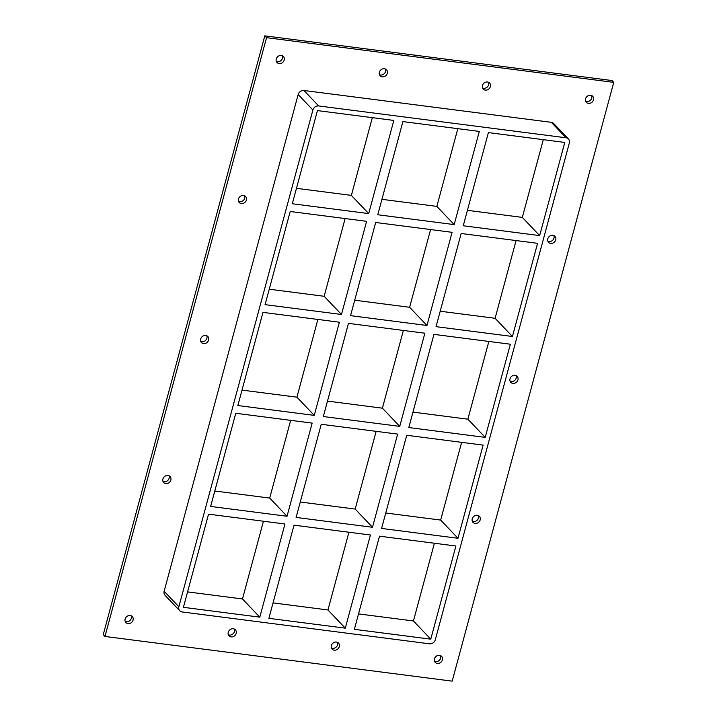 <?xml version="1.0" encoding="UTF-8"?>
<svg xmlns="http://www.w3.org/2000/svg" width="717" height="717" viewBox="0 0 717 717"><rect width="100%" height="100%" fill="white"/><g stroke="black" fill="none" stroke-linecap="round" stroke-linejoin="round"><path stroke-width="1.08" d="M128.011 623.62A4.392 3.8 -43.6 0 1 125.923 622.589A4.392 3.8 -43.6 0 1 125.645 617.848A4.392 3.8 -43.6 0 1 130.198 615.5A4.392 3.8 -43.6 0 1 132.286 616.53A4.392 3.8 -43.6 0 1 132.564 621.272A4.392 3.8 -43.6 0 1 128.011 623.62M125.233 621.514A4.392 3.8 136.4 0 0 129.992 620.492A4.392 3.8 136.4 0 0 131.238 615.795M382.224 76.844A4.392 3.8 -43.6 0 1 380.144 75.805A4.392 3.8 -43.6 0 1 379.867 71.073A4.392 3.8 -43.6 0 1 384.42 68.724A4.392 3.8 -43.6 0 1 386.499 69.755A4.392 3.8 -43.6 0 1 386.777 74.496A4.392 3.8 -43.6 0 1 382.224 76.844M379.454 74.729A4.392 3.8 136.4 0 0 384.213 73.717A4.392 3.8 136.4 0 0 385.459 69.011M231.116 636.893A4.392 3.8 -43.6 0 1 229.028 635.862A4.392 3.8 -43.6 0 1 228.75 631.121A4.392 3.8 -43.6 0 1 233.303 628.773A4.392 3.8 -43.6 0 1 235.391 629.804A4.392 3.8 -43.6 0 1 235.669 634.545A4.392 3.8 -43.6 0 1 231.116 636.893M228.347 634.778A4.392 3.8 136.4 0 0 233.097 633.765A4.392 3.8 136.4 0 0 234.342 629.069M485.328 90.109A4.392 3.8 -43.6 0 1 483.249 89.078A4.392 3.8 -43.6 0 1 482.971 84.346A4.392 3.8 -43.6 0 1 487.524 81.998A4.392 3.8 -43.6 0 1 489.603 83.029A4.392 3.8 -43.6 0 1 489.881 87.761A4.392 3.8 -43.6 0 1 485.328 90.109M482.559 88.003A4.392 3.8 136.4 0 0 487.318 86.981A4.392 3.8 136.4 0 0 488.564 82.285M334.221 650.167A4.392 3.8 -43.6 0 1 332.132 649.136A4.392 3.8 -43.6 0 1 331.854 644.395A4.392 3.8 -43.6 0 1 336.407 642.047A4.392 3.8 -43.6 0 1 338.496 643.077A4.392 3.8 -43.6 0 1 338.774 647.818A4.392 3.8 -43.6 0 1 334.221 650.167M331.451 648.051A4.392 3.8 136.4 0 0 336.201 647.039A4.392 3.8 136.4 0 0 337.447 642.342M475.102 523.428A4.392 3.8 -43.6 0 1 473.023 522.388A4.392 3.8 -43.6 0 1 472.745 517.656A4.392 3.8 -43.6 0 1 477.289 515.308A4.392 3.8 -43.6 0 1 479.377 516.339A4.392 3.8 -43.6 0 1 479.655 521.08A4.392 3.8 -43.6 0 1 475.102 523.428M472.333 521.313A4.392 3.8 136.4 0 0 477.083 520.3A4.392 3.8 136.4 0 0 478.329 515.595M165.788 483.608A4.392 3.8 -43.6 0 1 163.7 482.577A4.392 3.8 -43.6 0 1 163.422 477.836A4.392 3.8 -43.6 0 1 167.975 475.488A4.392 3.8 -43.6 0 1 170.063 476.518A4.392 3.8 -43.6 0 1 170.341 481.259A4.392 3.8 -43.6 0 1 165.788 483.608M163.019 481.492A4.392 3.8 136.4 0 0 167.769 480.48A4.392 3.8 136.4 0 0 169.015 475.783M512.879 383.407A4.392 3.8 -43.6 0 1 510.8 382.376A4.392 3.8 -43.6 0 1 510.522 377.644A4.392 3.8 -43.6 0 1 515.075 375.296A4.392 3.8 -43.6 0 1 517.154 376.326A4.392 3.8 -43.6 0 1 517.432 381.059A4.392 3.8 -43.6 0 1 512.879 383.407M510.11 381.301A4.392 3.8 136.4 0 0 514.86 380.279A4.392 3.8 136.4 0 0 516.106 375.583M203.565 343.595A4.392 3.8 -43.6 0 1 201.486 342.565A4.392 3.8 -43.6 0 1 201.208 337.824A4.392 3.8 -43.6 0 1 205.752 335.475A4.392 3.8 -43.6 0 1 207.84 336.506A4.392 3.8 -43.6 0 1 208.118 341.247A4.392 3.8 -43.6 0 1 203.565 343.595M200.796 341.48A4.392 3.8 136.4 0 0 205.546 340.467A4.392 3.8 136.4 0 0 206.792 335.771M550.656 243.395A4.392 3.8 -43.6 0 1 548.577 242.364A4.392 3.8 -43.6 0 1 548.299 237.632A4.392 3.8 -43.6 0 1 552.852 235.284A4.392 3.8 -43.6 0 1 554.931 236.314A4.392 3.8 -43.6 0 1 555.209 241.046A4.392 3.8 -43.6 0 1 550.656 243.395M547.887 241.288A4.392 3.8 136.4 0 0 552.646 240.267A4.392 3.8 136.4 0 0 553.891 235.57M241.342 203.583A4.392 3.8 -43.6 0 1 239.263 202.553A4.392 3.8 -43.6 0 1 238.985 197.811A4.392 3.8 -43.6 0 1 243.538 195.463A4.392 3.8 -43.6 0 1 245.617 196.494A4.392 3.8 -43.6 0 1 245.895 201.235A4.392 3.8 -43.6 0 1 241.342 203.583M238.573 201.468A4.392 3.8 136.4 0 0 243.323 200.455A4.392 3.8 136.4 0 0 244.569 195.759M279.119 63.571A4.392 3.8 -43.6 0 1 277.04 62.54A4.392 3.8 -43.6 0 1 276.762 57.799A4.392 3.8 -43.6 0 1 281.315 55.451A4.392 3.8 -43.6 0 1 283.394 56.482A4.392 3.8 -43.6 0 1 283.672 61.223A4.392 3.8 -43.6 0 1 279.119 63.571M276.35 61.456A4.392 3.8 136.4 0 0 281.109 60.443A4.392 3.8 136.4 0 0 282.355 55.747M437.325 663.44A4.392 3.8 -43.6 0 1 435.237 662.409A4.392 3.8 -43.6 0 1 434.959 657.668A4.392 3.8 -43.6 0 1 439.512 655.32A4.392 3.8 -43.6 0 1 441.6 656.351A4.392 3.8 -43.6 0 1 441.878 661.092A4.392 3.8 -43.6 0 1 437.325 663.44M434.556 661.325A4.392 3.8 136.4 0 0 439.306 660.312A4.392 3.8 136.4 0 0 440.552 655.607M588.442 103.382A4.392 3.8 -43.6 0 1 586.354 102.352A4.392 3.8 -43.6 0 1 586.076 97.611A4.392 3.8 -43.6 0 1 590.629 95.262A4.392 3.8 -43.6 0 1 592.708 96.293A4.392 3.8 -43.6 0 1 592.986 101.034A4.392 3.8 -43.6 0 1 588.442 103.382M585.664 101.276A4.392 3.8 136.4 0 0 590.423 100.255A4.392 3.8 136.4 0 0 591.668 95.558M348.928 532.238L327.956 609.961L345.289 628.164L268.884 618.332L294.024 525.167L370.42 534.999L345.289 628.164M376.147 431.338L355.175 509.07L300.271 502.008M372.508 527.273L296.103 517.432L321.243 424.276L397.648 434.108L372.508 527.273L355.175 509.07M403.375 330.447L382.403 408.179L327.49 401.108M399.736 426.373L323.331 416.541L348.471 323.376L424.867 333.217L399.736 426.373L382.403 408.179M454.175 224.591L377.778 214.759L402.909 121.594L479.314 131.426L454.175 224.591L436.841 206.388L381.937 199.326M457.822 128.666L436.841 206.388M430.594 229.557L409.622 307.288L354.718 300.217M426.956 325.482L350.55 315.65L375.69 222.485L452.095 232.326L426.956 325.482L409.622 307.288M354.368 629.329L379.499 536.173L455.904 546.004L430.765 639.17L354.368 629.329M463.254 225.756L488.394 132.6L564.799 142.432L539.659 235.597L463.254 225.756M381.587 528.438L406.727 435.273L483.124 445.114L457.993 538.27L381.587 528.438M408.807 427.547L433.946 334.382L510.352 344.214L485.212 437.379L408.807 427.547M436.035 326.656L461.174 233.491L537.571 243.323L512.431 336.488L436.035 326.656M358.527 613.904L413.431 620.967L430.765 639.17M467.421 210.332L522.326 217.394L539.659 235.597M440.193 311.223L495.097 318.285L512.431 336.488M412.974 412.114L467.878 419.185L485.212 437.379M385.755 513.005L440.659 520.076L457.993 538.27M298.164 94.536L312.899 110.006A5.019 4.338 -43.6 0 1 318.689 105.955L303.954 90.485A5.019 4.338 136.4 0 0 298.164 94.536L164.13 591.274A5.019 4.338 136.4 0 0 165.035 595.316L179.77 610.785A5.019 4.338 -43.6 0 1 178.865 606.743L164.13 591.274M312.899 110.006L178.865 606.743M568.429 138.973L553.694 123.503A5.019 4.338 136.4 0 0 551.31 122.32L566.045 137.789A5.019 4.338 -43.6 0 1 568.429 138.973A5.019 4.338 -43.6 0 1 569.334 143.015L435.309 639.752A5.019 4.338 -43.6 0 1 429.519 643.803L182.154 611.959A5.019 4.338 -43.6 0 1 179.77 610.785M566.045 137.789L318.689 105.955M259.805 617.158L183.409 607.326L208.539 514.161L284.945 524.002L259.805 617.158L242.471 598.964L263.444 521.232M235.768 413.27L312.164 423.102L287.033 516.267L210.628 506.435L235.768 413.27M262.987 312.379L339.392 322.211L314.252 415.376L237.847 405.535L262.987 312.379M290.215 211.488L366.611 221.32L341.48 314.476L265.075 304.644L290.215 211.488M292.294 203.753L317.434 110.588L393.839 120.429L368.699 213.585L292.294 203.753M372.338 117.66L351.366 195.391L368.699 213.585M351.366 195.391L296.462 188.32M345.119 218.551L324.147 296.282L341.48 314.476M324.147 296.282L269.233 289.211M317.891 319.441L296.919 397.173L314.252 415.376M296.919 397.173L242.014 390.111M413.431 620.967L434.403 543.235M495.097 318.285L516.079 240.553M467.878 419.185L488.851 341.453M440.659 520.076L461.631 442.344M273.052 602.898L327.956 609.961M522.326 217.394L543.298 139.663M290.672 420.341L269.7 498.064L214.795 491.002M187.567 591.892L242.471 598.964M287.033 516.267L269.7 498.064M452.194 681.15L613.752 82.365L266.545 37.669L104.978 636.454L452.194 681.15M551.31 122.32L303.954 90.485M613.752 82.365L612.022 80.546L264.806 35.85L103.248 634.635L104.978 636.454M264.806 35.85L266.545 37.669"/></g></svg>
